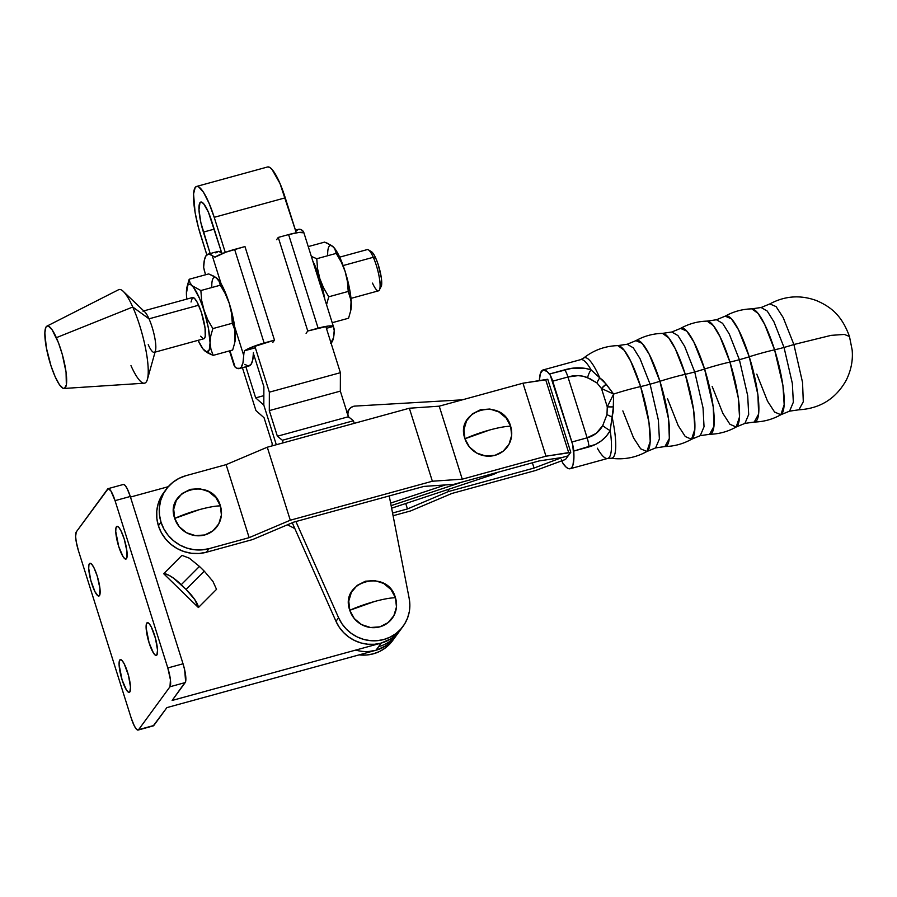 <?xml version="1.0" encoding="UTF-8"?>
<svg xmlns="http://www.w3.org/2000/svg" width="897" height="897" viewBox="0 0 897 897"><rect width="100%" height="100%" fill="white"/><g stroke="black" fill="none" stroke-linecap="round" stroke-linejoin="round"><path stroke-width="1.35" d="M348.473 416.78A8.084 7.781 -143.8 0 1 353.026 406.476L350.144 408.202L348.316 410.983L347.857 414.313L348.866 417.576M391.619 508.184L491.668 475.018L497.835 472.271A36.385 34.994 36.2 0 1 491.668 475.018L391.619 508.184M391.126 505.639L462.56 481.958L391.126 505.639M492.621 473.706L491.668 475.018L492.621 473.706M390.632 503.094L445.417 484.929L390.632 503.094M462.381 399.827L355.044 406.083A8.084 7.781 36.2 0 0 353.026 406.476A8.084 7.781 -143.8 0 1 355.044 406.083L462.381 399.827M374.453 601.528C383.602 599.05 390.599 597.794 395.454 597.761C387.582 567.947 339.088 581.245 349.785 610.296L374.453 601.528A31.653 5.27 162.5 0 0 349.785 610.296L354.27 618.549L361.558 624.592L370.528 627.508L379.812 626.846L387.997 622.709L393.85 615.734L396.463 606.966L395.454 597.761L390.957 589.508L383.681 583.465L374.711 580.55L365.427 581.211L357.23 585.349L351.389 592.323L348.765 601.091L349.785 610.296A24.264 23.333 36.2 0 0 379.812 626.846A24.264 23.333 36.2 0 0 395.454 597.761A31.653 5.27 162.5 0 0 374.453 601.528M200.793 235.676A41.509 9.037 74.7 0 1 195.198 187.462L193.561 193.943L195.086 212.443L198.517 227.883L206.826 254.804L200.793 235.676M199.986 202.666A25.34 5.517 74.7 0 1 200.805 202.06A25.34 5.517 74.7 0 1 211.602 220.897L221.615 252.651L208.418 212.197L203.529 203.574L200.939 202.027L199.986 202.666L201.803 202.173L199.986 202.666A25.34 5.517 74.7 0 0 203.406 232.099L210.178 253.571L200.838 222.557L198.977 209.797L199.986 202.666M255.679 397.887L263.841 395.644L255.679 397.887L263.819 405.108L263.875 386.674L253.425 353.53L263.875 386.674L263.819 405.108L276.31 444.733L263.819 405.108L255.679 397.887L245.868 366.772L255.679 397.887M214.204 229.139L203.406 232.099L214.204 229.139M395.319 636.915L387.885 644.45L382.212 647.892L375.966 650.247L381.191 643.093L374.576 644.27L367.804 644.237L361.11 642.992L354.707 640.57L348.81 637.072L343.618 632.587L339.29 627.283L335.983 621.318L292.254 522.76L335.983 621.318L338.595 617.741L341.903 623.707L346.231 629.01L351.422 633.495L357.32 636.993L363.722 639.415L370.416 640.66L377.188 640.693L383.804 639.516L390.06 637.162L395.723 633.719L400.634 629.29L404.614 624.02L407.541 618.1L409.301 611.698L409.862 605.06L409.178 598.377L389.231 495.929L409.178 598.377A37.741 36.295 -143.8 0 1 403.078 626.297A37.741 36.295 -143.8 0 1 369.015 640.503A37.741 36.295 -143.8 0 1 338.595 617.741L335.983 621.318A37.741 36.295 36.2 0 0 366.402 644.08A37.741 36.295 36.2 0 0 400.466 629.873A37.741 36.295 -143.8 0 1 381.191 643.093L387.437 640.738L393.11 637.296L400.555 629.761M394.007 638.619L385.923 645.806L375.966 650.247A37.741 36.295 36.2 0 0 395.241 637.027A37.741 36.295 -143.8 0 1 355.694 650.09M392.707 640.492L385.262 648.026L379.599 651.469L373.343 653.823L366.727 655.001L359.092 654.877A37.741 36.295 36.2 0 0 392.617 640.604L397.853 633.45A37.741 36.295 -143.8 0 1 378.579 646.67L375.966 650.247L369.34 651.424M338.595 617.741L295.909 521.538L338.595 617.741M267.777 166.92L269.739 167.425L272.038 169.443L280.032 183.582L296.29 232.828L285.257 197.822A41.509 9.037 -105.3 0 0 267.564 166.977L196.521 186.464A41.509 9.037 74.7 0 1 214.215 217.321L208.99 203.07L203.552 192.395L198.697 186.912L196.746 186.419L195.198 187.462A41.509 9.037 74.7 0 1 196.521 186.464M325.802 326.418L340.389 372.692L340.333 391.126L348.417 416.735L353.429 420.771L354.248 423.35L353.429 420.771L282.387 440.259L277.375 436.234L269.302 410.613L269.347 392.18L254.782 345.995L269.347 392.18L340.389 372.692L340.333 391.126L348.417 416.735L353.429 420.771L282.387 440.259L277.375 436.234L348.417 416.735L277.375 436.234L269.302 410.613L340.333 391.126L269.302 410.613L269.347 392.18L340.389 372.692L325.802 326.418M283.205 442.838L282.387 440.259L283.205 442.838M225.282 252.405L214.215 217.321L285.257 197.822L214.215 217.321L225.282 252.405M242.425 367.714L255.925 410.546L264.066 417.767L272.15 443.387L272.094 445.887L272.15 443.387L264.066 417.767L255.925 410.546L242.425 367.714M263.819 405.108L276.31 444.733L263.819 405.108M119.761 660.024A16.987 3.7 74.7 0 1 120.31 659.62A16.987 3.7 74.7 0 1 127.968 673.613A16.987 3.7 74.7 0 1 129.83 691.957L128.406 692.181L126.421 689.939L122.048 679.747L119.088 664.8L119.323 661.055L120.4 659.598L122.138 660.629L124.279 663.993L128.473 675.419L130.514 687.18L129.83 691.957A16.987 3.7 74.7 0 1 129.291 692.372A16.987 3.7 74.7 0 1 121.633 678.367A16.987 3.7 74.7 0 1 119.761 660.024L120.983 659.687L119.761 660.024M89.397 563.697A16.987 3.7 74.7 0 1 89.935 563.294A16.987 3.7 74.7 0 1 97.594 577.287A16.987 3.7 74.7 0 1 99.466 595.63L98.031 595.855L94.936 591.661L90.754 580.236L88.713 568.474L88.949 564.729L90.025 563.271L91.763 564.303L93.916 567.666L97.179 575.908L99.926 588.297L99.466 595.63A16.987 3.7 74.7 0 1 98.917 596.045A16.987 3.7 74.7 0 1 91.259 582.041A16.987 3.7 74.7 0 1 89.397 563.697L90.608 563.361L89.397 563.697M146.783 623.067A16.987 3.7 74.7 0 1 147.332 622.653A16.987 3.7 74.7 0 1 154.99 636.657A16.987 3.7 74.7 0 1 156.863 655.001L155.428 655.225L153.443 652.982L149.081 642.79L146.11 627.844L146.346 624.099L147.422 622.641L149.16 623.662L151.313 627.037L155.495 638.462L157.536 650.224L156.863 655.001A16.987 3.7 74.7 0 1 156.313 655.404A16.987 3.7 74.7 0 1 148.655 641.411A16.987 3.7 74.7 0 1 146.783 623.067L148.005 622.731L146.783 623.067M116.419 526.741A16.987 3.7 74.7 0 1 116.958 526.326A16.987 3.7 74.7 0 1 124.616 540.33A16.987 3.7 74.7 0 1 126.488 558.674L125.053 558.898L123.068 556.656L118.707 546.464L115.735 531.517L115.971 527.772L117.047 526.315L118.785 527.335L120.938 530.71L124.201 538.951L126.948 551.341L126.488 558.674A16.987 3.7 74.7 0 1 125.939 559.078A16.987 3.7 74.7 0 1 118.281 545.084A16.987 3.7 74.7 0 1 116.419 526.741L117.63 526.404L116.419 526.741M375.966 650.247L166.898 707.61L375.966 650.247M168.266 486.69L130.457 497.061L168.266 486.69M123.472 484.447L125.132 485.423L127.172 488.641L130.278 496.478L183.033 663.791L130.278 496.478L115.051 500.661L167.806 667.962L183.033 663.791L184.67 669.88L185.623 681.585L172.134 700.456L381.191 643.093L172.134 700.456L185.208 682.572L169.982 686.754L170.43 679.769L167.806 667.962L115.051 500.661L110.903 490.951L108.245 488.618L76.267 531.943L75.617 536.496L76.223 541.676L78.443 550.736L131.197 718.037L134.303 725.886L136.344 729.093L138.003 730.08L153.824 725.494L166.898 707.61L153.23 725.897M169.982 686.754L138.609 729.665L169.982 686.754L185.208 682.572A16.168 3.521 -105.3 0 0 183.033 663.791L167.806 667.962A16.168 3.521 74.7 0 1 169.982 686.754M108.156 488.641L123.382 484.458A16.168 3.521 -105.3 0 1 130.278 496.478L115.051 500.661A16.168 3.521 74.7 0 0 108.156 488.641A16.168 3.521 74.7 0 0 107.64 489.022L76.267 531.943A16.168 3.521 74.7 0 0 78.443 550.736L131.197 718.037A16.168 3.521 74.7 0 0 138.093 730.057A16.168 3.521 74.7 0 0 138.609 729.665L153.824 725.494A16.168 3.521 -105.3 0 1 153.309 725.875L138.093 730.057M287.444 524.801L294.821 528.557L287.444 524.801M403.078 626.297L397.853 633.45A37.741 36.295 36.2 0 1 378.579 646.67L381.191 643.093L391.148 638.653L399.232 631.466M216.525 589.351L198.405 607.549L163.68 573.71L181.956 555.366L163.68 573.71L168.793 575.19L173.491 578.139L186.071 589.407L194.795 599.622L198.405 607.549L163.68 573.71A21.562 5.842 44.9 0 1 181.239 584.698L186.071 589.407L204.269 571.154L199.448 566.422L189.312 558.169L181.956 555.366L189.312 558.169L199.448 566.422L181.239 584.698L199.448 566.422L204.269 571.154L186.071 589.407A21.562 5.842 44.9 0 1 198.405 607.549L216.525 589.351L212.948 581.402L204.269 571.154L212.948 581.402L216.525 589.351M350.996 298.376L378.556 290.819A21.371 4.653 -105.3 0 0 379.487 278.575A21.371 4.653 -105.3 0 0 373.287 257.282L343.125 265.568L373.287 257.282A21.371 4.653 74.7 0 1 379.409 290.023A21.371 4.653 74.7 0 1 372.502 283.116M370.394 251.53L372.221 252.292L374.542 255.69L375.776 258.224L373.287 257.282L375.776 258.224L378.164 264.469L381.382 278.193L381.124 286.838A18.68 4.07 -105.3 0 0 375.776 258.224A18.68 4.07 -105.3 0 0 371.493 251.709L368.387 249.837A21.371 4.653 74.7 0 1 373.287 257.282A21.371 4.653 -105.3 0 0 367.243 249.59L339.683 257.147M154.273 352.353L203.899 338.741A21.371 4.653 -105.3 0 0 204.83 326.497A21.371 4.653 -105.3 0 0 198.641 305.215L149.014 318.827A21.371 4.653 74.7 0 1 155.203 340.12A21.371 4.653 74.7 0 1 154.273 352.353A21.371 4.653 74.7 0 1 148.218 344.65M147.411 379.386L155.461 350.705A21.371 4.653 -105.3 0 0 149.014 318.827L132.767 307.021A48.516 10.562 74.7 0 1 147.411 379.386A48.516 10.562 74.7 0 1 130.973 365.651M64.001 388.468L144.249 383.198A48.516 10.562 -105.3 0 0 146.962 356.3A48.516 10.562 -105.3 0 0 132.767 307.021L56.354 337.676A32.348 7.041 74.7 0 1 65.817 370.528A32.348 7.041 74.7 0 1 64.001 388.468A32.348 7.041 74.7 0 1 55.166 376.762L59.381 384.611L63.048 388.278L64.494 388.356L66.344 384.948L66.064 372.266L62.319 354.517L58.473 342.811L52.138 329.838L48.472 326.16L47.014 326.093L45.904 327.214L44.85 332.832L46.352 347.801L51.028 365.942L55.166 376.762A32.348 7.041 74.7 0 1 45.893 345.177A32.348 7.041 74.7 0 1 46.902 326.138A32.348 7.041 74.7 0 1 56.354 337.676L132.767 307.021A48.516 10.562 -105.3 0 0 118.595 289.72L46.902 326.138M204.527 271.488L203.653 267.328A59.516 12.95 74.7 0 1 206.097 255.6L204.359 260.096L203.653 267.328L205.503 274.785M296.615 230.753L297.849 229.61L300.932 229.61L302.76 230.753L303.836 232.816L302.76 230.753A59.516 12.95 -105.3 0 0 298.522 229.329L295.461 230.17M316.753 258.74L336.229 253.391L334.626 248.435L331.655 245.565L324.568 242.123L308.254 246.597L324.568 242.123L327.214 243.165L333.348 246.944L336.173 250.577L340.77 259.592L345.177 271.612L341.331 262.182L336.229 253.391L316.753 258.74L317.56 268.696L319.803 278.575L323.615 287.948L328.75 296.795L326.553 304.644L328.75 296.795L348.227 291.447L328.75 296.795L323.615 287.948L319.803 278.575L324.748 298.892A35.039 7.625 74.7 0 0 319.803 278.575L317.56 268.696L316.753 258.74L311.708 256.542L316.753 258.74M350.626 311.012L350.906 309.757A35.039 7.625 -105.3 0 0 351.344 304.027L350.626 311.012L348.563 318.222L332.249 322.696L348.563 318.222L350.626 311.012L351.097 300.674L348.227 291.447L347.408 281.411L345.177 271.612L350.335 293.274L351.344 304.027L350.895 309.779M332.081 245.946L333.774 247.381A35.039 7.625 -105.3 0 0 333.774 247.393L333.796 247.415A35.039 7.625 -105.3 0 1 345.177 271.612L347.408 281.411L348.227 291.447L350.458 297.479L351.344 304.027A35.039 7.625 -105.3 0 0 345.177 271.612L341.331 262.182L336.229 253.391L335.5 250.016L333.348 246.944A35.039 7.625 -105.3 0 0 327.674 254.703M312.818 261.061L319.803 278.575A35.039 7.625 74.7 0 0 312.818 261.061M303.489 231.65L303.836 232.816A19.409 3.229 162.5 0 0 288.61 234.588L318.121 328.179A19.409 3.229 -17.5 0 1 333.348 326.396L334.222 330.567L333.516 337.799L330.556 343.439M303.702 232.155L334.02 328.47L333.348 326.396L326.396 328.313L333.348 326.396L328.324 326.037L307.761 331.015L318.121 328.179L288.61 234.588L298.813 232.458L303.836 232.816M331.06 343.091A59.516 12.95 -105.3 0 0 334.222 330.567L334.02 328.47M278.261 237.425L288.61 234.588L278.261 237.425L307.761 331.015L278.261 237.425L276.579 239.712M306.09 333.303L307.761 331.015M216.188 277.756L221.111 283.766L212.23 255.6L208.766 254.075L206.097 255.6A59.516 12.95 74.7 0 1 207.992 254.176A59.516 12.95 74.7 0 1 212.23 255.6L214.988 257.192L212.23 255.6L221.111 283.766A35.039 7.625 -105.3 0 0 217.904 279.214A35.039 7.625 -105.3 0 0 217.881 279.191L217.904 279.214M215.841 252.92L218.543 251.395L222.075 252.999A59.516 12.95 -105.3 0 0 217.736 251.496L207.992 254.176M239.364 368.555A59.516 12.95 74.7 0 1 235.126 367.131L234.039 365.079L235.126 367.131L236.943 368.275L240.037 368.275L241.259 367.131L242.997 362.635L243.928 353.194L243.704 355.403L234.689 326.833L243.704 355.403A59.516 12.95 74.7 0 1 239.364 368.555L249.108 365.886A59.516 12.95 -105.3 0 0 253.447 352.51L252.752 359.888L251.003 364.462L248.29 365.987L244.769 364.384M235.126 367.131L229.957 350.761L235.126 367.131M234.622 249.4A19.409 3.229 162.5 0 0 214.988 257.192L225.909 252.169L244.971 246.563L234.622 249.4L264.122 342.99L234.622 249.4M244.489 350.783A19.409 3.229 -17.5 0 1 264.122 342.99L274.482 340.154L244.971 246.563L274.482 340.154L250.185 347.834L244.489 350.783L243.928 353.194L244.489 350.783L255.353 347.801L244.489 350.783M272.8 342.441L274.482 340.154M186.654 296.806L186.755 299.105A35.039 7.625 74.7 0 1 186.408 293.465L186.408 293.465A35.039 7.625 74.7 0 1 186.845 287.735A35.039 7.625 74.7 0 1 192.081 285.706A35.039 7.625 74.7 0 1 203.911 310.373A35.039 7.625 74.7 0 1 210.077 342.789A35.039 7.625 74.7 0 1 204.404 350.536A35.039 7.625 74.7 0 1 203.955 350.077L208.149 353.171L213.183 355.369L210.952 349.337L210.077 342.789L210.784 335.803L212.858 328.594L207.723 319.747L203.911 310.373L201.668 300.495L200.861 290.538L192.081 285.706L189.929 282.645L189.189 279.259L208.676 273.921L215.762 277.375L218.722 280.234L220.337 285.201L225.439 293.981L229.284 303.41L231.516 313.21L232.334 323.245L234.566 329.277L235.44 335.826A35.039 7.625 -105.3 0 0 234.689 326.833L235.003 341.578M186.408 293.465L187.854 285.168L188.684 284.439L190.814 284.708L193.449 287.264L199.504 298.353L207.723 319.747L212.858 328.594L232.334 323.245L231.516 313.21L229.284 303.41A35.039 7.625 -105.3 0 0 221.111 283.766L229.284 303.41L234.689 326.833A35.039 7.625 -105.3 0 0 229.284 303.41L225.439 293.981L220.337 285.201L219.597 281.815L217.444 278.754A35.039 7.625 -105.3 0 0 211.782 286.502M234.734 342.811L232.671 350.021L234.734 342.811L235.44 335.826L235.003 341.555A35.039 7.625 -105.3 0 0 235.44 335.826L234.566 329.277L232.334 323.245L212.858 328.594L210.784 335.803L210.077 342.789L208.339 327.887L201.668 300.495L200.861 290.538L220.337 285.201L200.861 290.538L192.081 285.706L189.929 282.645L189.189 279.259L187.125 286.479L189.189 279.259L208.676 273.921L213.699 276.119L217.881 279.191M203.955 350.077A35.039 7.625 74.7 0 1 198.069 340.333L203.036 348.989L206.815 351.96L209.281 349.785L210.077 342.789L210.952 349.337L213.183 355.369L232.671 350.021L213.183 355.369L204.404 350.536M186.845 287.735L187.125 286.479M204.023 338.696L205.234 336.442L205.054 328.067L201.365 312.358L197.228 302.311L194.571 298.432L192.463 297.546L191.039 302.009M200.636 336.218L203.058 338.651M123.259 291.39A48.516 10.562 74.7 0 1 132.767 307.021L149.014 318.827A21.371 4.653 -105.3 0 0 144.821 311.943L123.259 291.39M142.959 311.124A21.371 4.653 74.7 0 1 149.014 318.827L198.641 305.215A21.371 4.653 -105.3 0 0 192.586 297.512L142.959 311.124M379.409 290.023L380.485 287.488M756.799 374.139L767.507 401.116L774.593 412.048L780.85 414.75L784.18 404.659L782.935 385.553L774.582 349.819A43.123 7.176 162.5 0 0 784.034 347.442L792.343 383.411L793.34 402.237L789.573 411.151L793.34 402.237L792.343 383.411L784.034 347.442A43.123 7.176 -17.5 0 1 774.582 349.819L764.659 324.4L758.043 313.389L751.798 308.86L761.127 307.503L767.249 311.08L773.954 321.832L784.034 347.442L773.954 321.832L767.249 311.08L761.127 307.503L769.85 303.915L776.096 306.617L783.182 317.549L793.89 344.515A43.123 7.176 -17.5 0 1 784.034 347.442A43.123 7.176 162.5 0 0 793.89 344.515L802.535 382.391L803.297 401.744L798.902 409.794L789.573 411.151L780.85 414.75A54.986 11.964 -105.3 0 0 774.582 349.819A56.601 9.419 162.5 0 0 749.242 356.771A54.986 11.964 74.7 0 1 754.242 422.05C763.717 421.803 772.586 419.37 780.85 414.75M712.151 386.394L722.859 413.36L729.945 424.292L736.202 426.994L739.532 416.903L738.276 397.797L729.934 362.074A43.123 7.176 162.5 0 0 739.386 359.697L747.694 395.667L748.692 414.492L744.914 423.406L748.692 414.492L747.694 395.667L739.386 359.697A43.123 7.176 -17.5 0 1 729.934 362.074L720.011 336.655L713.384 325.633L707.139 321.115L716.479 319.747L722.601 323.335L729.306 334.088L739.386 359.697L729.306 334.088L722.601 323.335L716.479 319.747L725.191 316.159L731.447 318.861L738.534 329.793L749.242 356.771A43.123 7.176 -17.5 0 1 739.386 359.697A43.123 7.176 162.5 0 0 749.242 356.771L757.887 394.646L758.649 413.999L754.242 422.05L744.914 423.406L736.202 426.994A54.986 11.964 -105.3 0 0 729.934 362.074A56.601 9.419 162.5 0 0 704.582 369.026A54.986 11.964 74.7 0 1 709.594 434.294C719.058 434.058 727.927 431.625 736.202 426.994M667.491 398.638L678.199 425.615L685.286 436.547L691.542 439.25L694.872 429.158L693.628 410.052L685.274 374.318A43.123 7.176 162.5 0 0 694.727 371.952L703.046 407.922L704.033 426.748L700.265 435.662L704.033 426.748L703.046 407.922L694.727 371.952A43.123 7.176 -17.5 0 1 685.274 374.318L675.351 348.911L668.736 337.889L662.491 333.37L671.819 332.002L677.941 335.579L684.646 346.332L694.727 371.952L684.646 346.332L677.941 335.579L671.819 332.002L680.543 328.414L686.788 331.116L693.874 342.049L704.582 369.026A43.123 7.176 -17.5 0 1 694.727 371.952A43.123 7.176 162.5 0 0 704.582 369.026L713.227 406.902L713.99 426.243L709.594 434.294L700.265 435.662L691.542 439.25A54.986 11.964 -105.3 0 0 685.274 374.318A56.601 9.419 162.5 0 0 659.934 381.281A54.986 11.964 74.7 0 1 664.935 446.549C674.409 446.314 683.279 443.88 691.542 439.25M622.843 410.893L633.551 437.871L640.637 448.803L646.894 451.505L650.224 441.414L648.968 422.308L640.626 386.573A43.123 7.176 162.5 0 0 650.078 384.196L658.387 420.166L659.385 438.992L655.606 447.917L659.385 438.992L658.387 420.166L650.078 384.196A43.123 7.176 -17.5 0 1 640.626 386.573L630.703 361.166L624.077 350.144L617.831 345.614L627.171 344.257L633.293 347.834L639.998 358.587L650.078 384.196L639.998 358.587L633.293 347.834L627.171 344.257L635.883 340.669L642.14 343.372L649.226 354.304L659.934 381.281A43.123 7.176 -17.5 0 1 650.078 384.196A43.123 7.176 162.5 0 0 659.934 381.281L668.579 419.146L669.341 438.498L664.935 446.549L655.606 447.917L646.894 451.505A54.986 11.964 -105.3 0 0 640.626 386.573A56.601 9.419 162.5 0 0 613.626 394.063L613.167 411.981L612.057 416.881A52.082 11.336 74.7 0 1 610.857 458.221C623.617 459.97 635.625 457.728 646.894 451.505M199.381 509.642C208.53 507.175 215.538 505.919 220.382 505.886C212.511 476.06 164.016 489.37 174.713 518.421L199.381 509.642A31.653 5.27 162.5 0 0 174.713 518.421L179.209 526.674L186.486 532.717L195.456 535.621L204.74 534.96L212.937 530.833L218.778 523.848L221.402 515.091L220.382 505.886L215.897 497.633L208.609 491.59L199.639 488.674L190.355 489.336L182.169 493.473L176.317 500.448L173.704 509.204L174.713 518.421A24.264 23.333 36.2 0 0 204.74 534.96A24.264 23.333 36.2 0 0 220.382 505.886A31.653 5.27 162.5 0 0 199.381 509.642M489.627 430.011C498.777 427.533 505.773 426.277 510.628 426.243C502.757 396.429 454.263 409.727 464.96 438.779L489.627 430.011A31.653 5.27 162.5 0 0 464.96 438.779L469.456 447.031L476.733 453.075L485.703 455.99L494.987 455.328L503.183 451.191L509.025 444.217L511.649 435.449L510.628 426.243L506.143 417.991L498.855 411.947L489.885 409.032L480.601 409.694L472.416 413.831L466.563 420.805L463.951 429.573L464.96 438.779A24.264 23.333 36.2 0 0 494.987 455.328A24.264 23.333 36.2 0 0 510.628 426.243A31.653 5.27 162.5 0 0 489.627 430.011M161.012 522.177A38.818 37.326 -143.8 0 1 166.214 489.246A38.818 37.326 -143.8 0 1 186.038 475.645L226.122 464.646L267.272 447.211L409.346 408.225L439.238 406.173L522.973 383.198L547.753 379.252L570.772 452.267L565.547 459.421L535.531 470.51L451.796 493.485L410.658 510.92L393.088 515.741L410.658 510.92L451.796 493.485L535.531 470.51L565.547 459.421L568.16 455.844L562.027 457.515L539.276 460.901L453.826 484.346L423.922 486.409L293.734 522.132L252.595 539.568L206.445 552.227L209.057 548.65L249.142 537.651L290.292 520.215L432.365 481.229L462.258 479.177L545.981 456.203L570.772 452.267L568.16 455.844L562.027 457.515L568.16 455.844L562.027 457.515L539.276 460.901L453.826 484.346L423.922 486.409L293.734 522.132L252.595 539.568L206.445 552.227L209.057 548.65L201.713 549.906L194.201 549.715L186.823 548.067L179.849 545.051L173.57 540.768L168.199 535.386L163.96 529.107L161.012 522.177L159.475 514.856L159.386 507.444L160.776 500.201L163.579 493.428L167.683 487.374L172.93 482.261L179.131 478.303L186.038 475.645L226.122 464.646L249.142 537.651L209.057 548.65A38.818 37.326 -143.8 0 1 161.012 522.177L158.399 525.754L161.012 522.177M166.214 489.246L163.602 492.823A38.818 37.326 36.2 0 0 158.399 525.754L161.348 532.683L165.586 538.962L170.946 544.344L177.236 548.628L184.21 551.644L191.588 553.292L199.089 553.483L206.445 552.227A38.818 37.326 36.2 0 1 158.399 525.754L156.852 518.432L156.773 511.021L158.164 503.778L163.691 492.7M849.47 336.498L844.369 334.424L831.082 335.366L793.89 344.515L831.082 335.366L844.369 334.424L849.47 336.498L852.15 349.942C853.103 360.157 851.141 370.248 846.241 380.216C835.858 398.728 820.071 408.584 798.902 409.794L803.297 401.744L802.535 382.391L793.89 344.515L783.182 317.549L776.096 306.617L769.85 303.915C784.92 295.808 800.483 294.709 816.55 300.607C830.532 306.752 841.655 314.858 849.47 336.498M561.354 459.769L563.024 463.446L566.254 467.259L568.44 468.615L570.313 468.694L571.838 467.505L572.97 465.061L573.945 456.741L572.589 444.396L550.265 375.226L547.035 371.414L542.988 369.979L540.33 373.612L539.377 380.754A51.219 11.145 74.7 0 1 543.1 369.945A51.219 11.145 74.7 0 1 549.469 374.015L571.434 368.409L584.9 368.263L591.045 369.856A51.219 11.145 -105.3 0 0 580.651 359.641L543.1 369.945M597.357 448.208A51.219 11.145 -105.3 0 0 607.874 458.389A51.219 11.145 -105.3 0 0 610.207 430.627L612.057 416.881A52.082 11.336 74.7 0 1 611.216 458.255M610.857 458.221L607.751 458.423A51.219 11.145 -105.3 0 0 610.207 430.627L606.361 436.155L601.349 440.831L595.473 444.441L573.766 451.068A51.219 11.145 74.7 0 1 570.2 468.727A51.219 11.145 74.7 0 1 563.832 464.668A10.786 2.343 74.7 0 1 561.701 460.654M583.342 358.307A52.082 11.336 74.7 0 1 599.757 377.872L591.045 369.856A51.219 11.145 -105.3 0 0 580.538 359.675M583.42 358.228A52.082 11.336 74.7 0 1 599.757 377.872L603.266 380.62L613.626 394.063A56.601 9.419 -17.5 0 1 640.626 386.573A54.986 11.964 -105.3 0 0 617.831 345.614C604.97 346.007 593.5 350.211 583.42 358.228L580.651 359.641M635.883 340.669A54.986 11.964 74.7 0 1 659.934 381.281A56.601 9.419 -17.5 0 1 685.274 374.318A54.986 11.964 -105.3 0 0 662.491 333.37C653.016 333.606 644.147 336.039 635.883 340.669M680.543 328.414A54.986 11.964 74.7 0 1 704.582 369.026A56.601 9.419 -17.5 0 1 729.934 362.074A54.986 11.964 -105.3 0 0 707.139 321.115C697.675 321.35 688.806 323.783 680.543 328.414M725.191 316.159A54.986 11.964 74.7 0 1 749.242 356.771A56.601 9.419 -17.5 0 1 774.582 349.819A54.986 11.964 -105.3 0 0 751.798 308.86C742.324 309.106 733.454 311.539 725.191 316.159M552.72 381.169L571.905 442.008L587.131 437.826L567.947 376.987L552.72 381.169L567.947 376.987L578.016 375.652L582.949 376.168L590.125 378.814L597.021 382.997L601.483 388.502L607.269 406.857L606.977 414.571L602.717 425.627L596.225 433.352L587.131 437.826L567.947 376.987C574.82 374.991 581.368 375.215 587.591 377.648L597.021 382.997L601.483 388.502L607.269 406.857L613.626 394.063L601.483 388.502L613.626 394.063L607.269 406.857L606.977 414.571L602.717 425.627C599.241 431.861 594.049 435.931 587.131 437.826L571.905 442.008A10.786 2.343 74.7 0 1 573.766 451.068L588.993 446.897A10.786 2.343 -105.3 0 0 587.131 437.826A10.786 2.343 74.7 0 1 588.993 446.897C598.377 444.228 605.453 438.801 610.207 430.627A10.786 2.097 -145.3 0 1 602.717 425.627A10.786 2.097 34.7 0 0 610.207 430.627L612.057 416.881A10.786 3.083 -160.7 0 1 606.977 414.571A10.786 3.083 19.3 0 0 612.057 416.881L613.391 406.89A10.786 0.863 178.3 0 1 607.269 406.857L613.391 406.89L613.626 394.063L606.237 384.208L601.483 388.502A10.786 4.205 -34.6 0 1 606.237 384.208L599.757 377.872A10.786 5.629 120.2 0 0 597.021 382.997A10.786 5.629 -59.8 0 1 599.757 377.872L591.045 369.856A10.786 4.104 105.5 0 0 587.591 377.648A10.786 4.104 -74.5 0 1 591.045 369.856C582.859 367.153 574.069 367.142 564.695 369.833A10.786 2.343 74.7 0 1 567.947 376.987A10.786 2.343 -105.3 0 0 564.695 369.833L549.469 374.015A10.786 2.343 74.7 0 1 552.72 381.169M570.772 452.267L568.743 452.817L545.724 379.812L547.753 379.252L570.772 452.267M545.724 379.812L568.743 452.817L545.981 456.203L522.973 383.198L545.724 379.812M522.973 383.198L545.981 456.203L462.258 479.177L439.238 406.173L522.973 383.198M439.238 406.173L462.258 479.177L432.365 481.229L409.346 408.225L439.238 406.173M409.346 408.225L432.365 481.229L290.292 520.215L267.272 447.211L409.346 408.225M267.272 447.211L290.292 520.215L249.142 537.651L226.122 464.646L267.272 447.211M405.736 503.509L407.451 508.947L448.59 491.5L447.962 489.504L448.59 491.5L534.051 468.055L532.392 462.796L534.051 468.055L562.027 457.515L534.051 468.055L448.59 491.5L407.451 508.947L405.736 503.509M392.561 513.028L407.451 508.947L392.561 513.028M346.668 412.766L349.281 409.189M234.184 365.741L229.497 350.895M607.751 458.423L570.2 468.727"/></g></svg>
